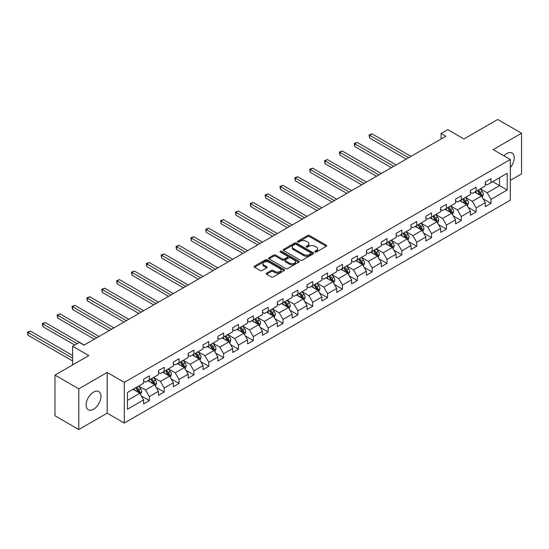 <?xml version="1.0" encoding="UTF-8"?>
<svg xmlns="http://www.w3.org/2000/svg" width="549" height="549" viewBox="0 0 549 549"><rect width="100%" height="100%" fill="white"/><g stroke="black" fill="none" stroke-linecap="round" stroke-linejoin="round"><path stroke-width="0.82" d="M315.051 252.032A0.926 0.535 0 0 0 316.361 252.032L326.291 246.295A1.324 0.762 0 0 0 326.676 245.76A1.324 0.762 0 0 0 326.291 245.218L309.464 235.507A1.324 0.762 0 0 0 307.598 235.507L297.668 241.237A0.926 0.535 0 0 0 297.393 241.615A0.926 0.535 0 0 0 297.668 241.992A0.926 0.535 0 0 0 298.979 241.992L300.262 241.251A4.227 2.443 0 0 1 306.239 241.251L307.646 242.061A4.227 2.443 0 0 1 308.881 243.79A4.227 2.443 0 0 1 307.646 245.513L306.363 246.261A0.926 0.535 0 0 0 306.088 246.638A0.926 0.535 0 0 0 306.363 247.016A0.926 0.535 0 0 0 307.666 247.016L308.95 246.275A4.227 2.443 0 0 1 314.934 246.275L316.334 247.084A4.227 2.443 0 0 1 317.576 248.807A4.227 2.443 0 0 1 316.334 250.536L315.051 251.277A0.926 0.535 0 0 0 314.783 251.655A0.926 0.535 0 0 0 315.051 252.032L315.051 251.277M93.55 409.238A10.506 6.066 120 0 0 100.412 399.981A10.506 6.066 120 0 0 98.799 391.567A10.506 6.066 120 0 0 93.55 392.089A10.506 6.066 120 0 0 86.687 401.34A10.506 6.066 120 0 0 88.3 409.76A10.506 6.066 120 0 0 93.55 409.238M510.316 167.596A10.506 6.066 120 0 0 512.045 152.986A10.506 6.066 120 0 0 506.789 153.507A10.506 6.066 120 0 0 503.934 155.813M266.567 273.169A1.324 0.762 0 0 0 266.183 273.711A1.324 0.762 0 0 0 266.567 274.253L271.288 276.977A1.324 0.762 0 0 0 273.155 276.977L284.183 270.609A1.324 0.762 0 0 0 284.574 270.067A1.324 0.762 0 0 0 284.183 269.532L267.363 259.814A1.324 0.762 0 0 0 265.496 259.814L254.462 266.183A1.324 0.762 0 0 0 254.077 266.725A1.324 0.762 0 0 0 254.462 267.26L260.164 270.554A1.324 0.762 0 0 0 262.038 270.554L266.752 267.83A1.324 0.762 0 0 0 267.143 267.288A1.324 0.762 0 0 0 266.752 266.752L263.925 265.119A3.534 2.038 0 0 1 262.889 263.671A3.534 2.038 0 0 1 265.078 261.791A3.534 2.038 0 0 1 268.928 262.23L280.004 268.626A3.534 2.038 0 0 1 281.04 270.067A3.534 2.038 0 0 1 278.858 271.954A3.534 2.038 0 0 1 275.001 271.508L273.155 270.444A1.324 0.762 0 0 0 271.288 270.444L266.567 273.169L266.567 274.253L271.288 271.542L271.288 270.444M510.316 180.388L521.55 173.903L521.55 133.222L497.744 119.476L463.946 138.993L447.758 129.646L441.094 133.496L445.85 136.241L84.031 345.143L79.269 342.391L72.605 346.241L72.605 364.927M78.788 388.843L78.788 429.524L107.165 413.143L107.165 372.462L78.788 388.843L54.989 375.097L88.787 355.587L72.605 346.241M107.165 372.462L124.307 382.358L510.316 159.498L510.316 200.179L124.307 423.039L124.307 382.358M521.55 133.222L493.174 149.602L510.316 159.498M300.351 260.192A1.324 0.762 0 0 0 302.224 260.192L313.253 253.823A1.324 0.762 0 0 0 313.637 253.288A1.324 0.762 0 0 0 313.253 252.746L296.426 243.035A1.324 0.762 0 0 0 294.559 243.035L283.531 249.404A1.324 0.762 0 0 0 283.147 249.939A1.324 0.762 0 0 0 283.531 250.481L300.351 260.192M280.676 252.231A0.926 0.535 0 0 1 281.616 252.362L281.616 251.264L298.718 261.139A1.324 0.762 0 0 1 299.109 261.674A1.324 0.762 0 0 1 298.718 262.216L287.69 268.585A1.324 0.762 0 0 1 285.823 268.585L268.996 258.874L273.718 256.163L273.718 255.065L268.996 257.79A1.324 0.762 0 0 0 268.612 258.332A1.324 0.762 0 0 0 268.996 258.874L268.996 257.79M273.718 256.163A1.324 0.762 0 0 1 275.584 256.163L275.584 255.065A1.324 0.762 0 0 0 273.718 255.065M275.584 255.065L282.412 259.004A1.324 0.762 0 0 0 284.279 259.004L287.408 257.2A1.324 0.762 0 0 0 287.8 256.658A1.324 0.762 0 0 0 287.408 256.122L280.306 252.018A0.926 0.535 0 0 1 280.038 251.641A0.926 0.535 0 0 1 280.608 251.147A0.926 0.535 0 0 1 281.616 251.264M78.788 429.524L54.989 415.778L54.989 375.097M141.395 396.021L149.349 400.605L149.349 396.598L158.489 391.32L158.489 395.328L164.199 392.034L164.199 388.019L173.34 382.742L173.34 386.757L179.056 383.456L179.056 379.441L188.197 374.164L188.197 378.179L193.907 374.878L193.907 370.87L203.048 365.593L203.048 369.601L208.764 366.307L208.764 362.292L217.905 357.015L217.905 361.029L223.615 357.728L223.615 353.714L232.755 348.437L232.755 352.451L238.472 349.15L238.472 345.143L247.613 339.865L247.613 343.873L253.322 340.579L253.322 336.564L262.463 331.287L262.463 335.302L268.18 332.001L268.18 327.986L277.32 322.709L277.32 326.724L283.03 323.423L283.03 319.415L292.171 314.138L292.171 318.146L297.887 314.852L297.887 310.837L307.028 305.56L307.028 309.574L312.738 306.273L312.738 302.259L321.879 296.982L321.879 300.996L327.595 297.702L327.595 293.688L336.736 288.41L336.736 292.418L342.446 289.124L342.446 285.109L351.586 279.832L351.586 283.847L357.303 280.546L357.303 276.531L366.444 271.254L366.444 275.269L372.153 271.975L372.153 267.96L381.294 262.683L381.294 266.697L387.011 263.396L387.011 259.382L396.152 254.105L396.152 258.119L401.861 254.818L401.861 250.804L411.002 245.527L411.002 249.541L416.718 246.247L416.718 242.233L425.859 236.955L425.859 240.97L431.569 237.669L431.569 233.654L440.71 228.377L440.71 232.392L446.426 229.091L446.426 225.076L455.567 219.799L455.567 223.814L461.277 220.52L461.277 216.505L470.418 211.228L470.418 215.242L476.134 211.941L476.134 207.927L485.275 202.65L485.275 206.664L490.984 203.363L490.984 199.349L507.173 190.009L507.173 173.292L499.556 177.691L499.556 185.61L507.173 190.009M149.349 400.605L143.632 403.906L143.632 399.892L127.443 409.238L127.443 392.528L143.632 383.181L143.632 379.167L149.349 375.873L149.349 379.881L158.489 374.603L158.489 370.596L164.199 367.295L164.199 371.309L173.34 366.032L173.34 362.017L179.056 358.717L179.056 362.731L188.197 357.454L188.197 353.439L193.907 350.145L193.907 354.153L203.048 348.876L203.048 344.868L208.764 341.567L208.764 345.582L217.905 340.305L217.905 336.29L223.615 332.989L223.615 337.004L232.755 331.726L232.755 327.712L238.472 324.418L238.472 328.426L247.613 323.148L247.613 319.141L253.322 315.84L253.322 319.854L262.463 314.577L262.463 310.562L268.18 307.262L268.18 311.276L277.32 305.999L277.32 301.984L283.03 298.69L283.03 302.698L292.171 297.421L292.171 293.413L297.887 290.112L297.887 294.127L307.028 288.849L307.028 284.835L312.738 281.534L312.738 285.549L321.879 280.271L321.879 276.257L327.595 272.963L327.595 276.971L336.736 271.693L336.736 267.686L342.446 264.385L342.446 268.399L351.586 263.122L351.586 259.107L357.303 255.807L357.303 259.821L366.444 254.544L366.444 250.529L372.153 247.235L372.153 251.243L381.294 245.966L381.294 241.958L387.011 238.657L387.011 242.672L396.152 237.394L396.152 233.38L401.861 230.079L401.861 234.094L411.002 228.816L411.002 224.802L416.718 221.508L416.718 225.522L425.859 220.238L425.859 216.231L431.569 212.93L431.569 216.944L440.71 211.667L440.71 207.652L446.426 204.352L446.426 208.366L455.567 203.089L455.567 199.074L461.277 195.78L461.277 199.795L470.418 194.511L470.418 190.503L476.134 187.202L476.134 191.217L485.275 185.939L485.275 181.925L490.984 178.624L490.984 182.639L507.173 173.292M147.825 380.766L154.681 384.719L145.54 389.996L138.684 386.043M143.632 380.985L145.54 382.083L149.349 379.881M145.54 389.996L149.349 396.598M154.681 384.719L158.489 391.32M162.676 372.188L169.531 376.147L160.39 381.425L153.535 377.465M158.489 372.407L160.39 373.505L164.199 371.309M160.39 381.425L164.199 388.019M169.531 376.147L173.34 382.742M177.533 363.61L184.389 367.569L175.248 372.846L168.392 368.887M173.34 363.829L175.248 364.927L179.056 362.731M175.248 372.846L179.056 379.441M184.389 367.569L188.197 374.164M192.383 355.038L199.239 358.991L190.098 364.268L183.242 360.316M188.197 355.258L190.098 356.356L193.907 354.153M190.098 364.268L193.907 370.87M199.239 358.991L203.048 365.593M207.241 346.46L214.096 350.42L204.955 355.697L198.1 351.737M203.048 346.68L204.955 347.778L208.764 345.582M204.955 355.697L208.764 362.292M214.096 350.42L217.905 357.015M222.091 337.882L228.947 341.842L219.806 347.119L212.95 343.159M217.905 338.102L219.806 339.207L223.615 337.004M219.806 347.119L223.615 353.714M228.947 341.842L232.755 348.437M236.948 329.311L243.804 333.264L234.663 338.541L227.808 334.588M232.755 329.53L234.663 330.628L238.472 328.426M234.663 338.541L238.472 345.143M243.804 333.264L247.613 339.865M251.799 320.733L258.654 324.692L249.514 329.97L242.658 326.01M247.613 320.952L249.514 322.05L253.322 319.854M249.514 329.97L253.322 336.564M258.654 324.692L262.463 331.287M266.656 312.155L273.512 316.114L264.371 321.391L257.515 317.432M262.463 312.374L264.371 313.479L268.18 311.276M264.371 321.391L268.18 327.986M273.512 316.114L277.32 322.709M281.507 303.583L288.362 307.536L279.221 312.813L272.366 308.861M277.32 303.803L279.221 304.901L283.03 302.698M279.221 312.813L283.03 319.415M288.362 307.536L292.171 314.138M296.364 295.005L303.22 298.965L294.079 304.242L287.223 300.282M292.171 295.225L294.079 296.323L297.887 294.127M294.079 304.242L297.887 310.837M303.22 298.965L307.028 305.56M311.214 286.427L318.07 290.387L308.929 295.664L302.074 291.704M307.028 286.647L308.929 287.751L312.738 285.549M308.929 295.664L312.738 302.259M318.07 290.387L321.879 296.982M326.072 277.856L332.927 281.809L323.786 287.086L316.931 283.133M321.879 278.075L323.786 279.173L327.595 276.971M323.786 287.086L327.595 293.688M332.927 281.809L336.736 288.41M340.922 269.278L347.778 273.237L338.637 278.515L331.781 274.555M336.736 269.497L338.637 270.595L342.446 268.399M338.637 278.515L342.446 285.109M347.778 273.237L351.586 279.832M355.779 260.7L362.635 264.659L353.494 269.936L346.639 265.977M351.586 260.919L353.494 262.024L357.303 259.821M353.494 269.936L357.303 276.531M362.635 264.659L366.444 271.254M370.63 252.128L377.486 256.081L368.345 261.358L361.489 257.406M366.444 252.348L368.345 253.446L372.153 251.243M368.345 261.358L372.153 267.96M377.486 256.081L381.294 262.683M385.487 243.55L392.343 247.51L383.202 252.787L376.346 248.827M381.294 243.77L383.202 244.868L387.011 242.672M383.202 252.787L387.011 259.382M392.343 247.51L396.152 254.105M400.338 234.972L407.193 238.932L398.052 244.209L391.197 240.249M396.152 235.192L398.052 236.296L401.861 234.094M398.052 244.209L401.861 250.804M407.193 238.932L411.002 245.527M415.195 226.401L422.051 230.354L412.91 235.631L406.054 231.678M411.002 226.62L412.91 227.718L416.718 225.522M412.91 235.631L416.718 242.233M422.051 230.354L425.859 236.955M430.045 217.823L436.901 221.782L427.76 227.06L420.905 223.1M425.859 218.042L427.76 219.14L431.569 216.944M427.76 227.06L431.569 233.654M436.901 221.782L440.71 228.377M444.903 209.244L451.758 213.204L442.618 218.481L435.762 214.522M440.71 209.464L442.618 210.569L446.426 208.366M442.618 218.481L446.426 225.076M451.758 213.204L455.567 219.799M459.753 200.673L466.609 204.626L457.468 209.91L450.612 205.95M455.567 200.893L457.468 201.991L461.277 199.795M457.468 209.91L461.277 216.505M466.609 204.626L470.418 211.228M474.611 192.095L481.466 196.055L472.325 201.332L465.47 197.372M470.418 192.315L472.325 193.413L476.134 191.217M472.325 201.332L476.134 207.927M481.466 196.055L485.275 202.65M492.7 181.65L499.556 185.61L487.176 192.754L480.32 188.794M485.275 183.737L487.176 184.841L490.984 182.639M487.176 192.754L490.984 199.349M107.165 413.143L124.307 423.039M441.094 133.496L441.094 138.993M127.443 400.441L139.823 393.297L132.968 389.337M139.823 393.297L143.632 399.892M483.038 198.772L490.984 203.363M468.18 207.35L476.134 211.941M453.33 215.929L461.277 220.52M438.473 224.5L446.426 229.091M423.622 233.078L431.569 237.669M408.765 241.656L416.718 246.247M393.914 250.227L401.861 254.818M379.057 258.805L387.011 263.396M364.207 267.384L372.153 271.975M349.349 275.955L357.303 280.546M334.499 284.533L342.446 289.124M319.642 293.111L327.595 297.702M304.791 301.682L312.738 306.273M289.934 310.26L297.887 314.852M275.083 318.839L283.03 323.423M260.226 327.41L268.18 332.001M245.376 335.988L253.322 340.579M230.518 344.566L238.472 349.15M215.668 353.137L223.615 357.728M200.81 361.716L208.764 366.307M185.96 370.294L193.907 374.878M171.103 378.865L179.056 383.456M156.252 387.443L164.199 392.034M315.421 252.163L316.334 251.634A4.227 2.443 0 0 0 317.576 249.905L317.576 248.807M308.881 243.79L308.881 244.888A4.227 2.443 0 0 1 307.646 246.618L306.726 247.146M326.291 245.218L326.291 246.295L309.464 236.605A1.324 0.762 0 0 0 307.598 236.605L298.038 242.123M313.232 253.837L296.426 244.133A1.324 0.762 0 0 0 294.559 244.133L283.552 250.488M310.912 253.665A0.926 0.535 0 0 0 311.187 253.288A0.926 0.535 0 0 0 310.912 252.911L296.151 244.38A0.926 0.535 0 0 0 294.84 244.38L293.482 245.163A4.227 2.443 0 0 0 292.246 246.892A4.227 2.443 0 0 0 293.482 248.622L303.576 254.448A4.227 2.443 0 0 0 309.561 254.448L310.912 253.665L310.912 254.763A0.926 0.535 0 0 0 311.187 254.386L311.187 253.288M292.246 246.892L292.246 247.99A4.227 2.443 0 0 0 293.482 249.72L293.482 248.622M310.912 254.763L309.561 255.546A4.227 2.443 0 0 1 303.576 255.546L293.482 249.72M275.584 256.163L282.412 260.102A1.324 0.762 0 0 0 284.279 260.102L287.408 258.298A1.324 0.762 0 0 0 287.8 257.756L287.8 256.658M281.616 252.362L298.704 262.23M289.488 263.095A3.534 2.038 0 0 0 293.344 263.534A3.534 2.038 0 0 0 295.527 261.653A3.534 2.038 0 0 0 294.49 260.205L290.586 257.955A1.324 0.762 0 0 0 288.719 257.955L285.59 259.759A1.324 0.762 0 0 0 285.199 260.301A1.324 0.762 0 0 0 285.59 260.844L289.488 263.095L289.488 264.193A3.534 2.038 0 0 0 293.344 264.639A3.534 2.038 0 0 0 295.527 262.751L295.527 261.653M285.199 260.301L285.199 261.399A1.324 0.762 0 0 0 285.59 261.942L285.59 260.844M289.488 264.193L285.59 261.942M281.04 270.067L281.04 271.165A3.534 2.038 0 0 1 278.858 273.052A3.534 2.038 0 0 1 275.001 272.613L273.155 271.542A1.324 0.762 0 0 0 271.288 271.542M262.889 263.671L262.889 264.776A3.534 2.038 0 0 0 263.925 266.217L263.925 265.119M266.752 266.752L266.752 267.83L263.925 266.217M284.183 269.532L284.183 270.609L267.363 260.912A1.324 0.762 0 0 0 265.496 260.912L254.482 267.274M482.214 197.359L483.346 194.504A3.569 2.059 -120 0 0 482.207 191.464L480.245 188.842M476.82 193.372L475.482 191.587M411.002 156.362L371.996 133.839L369.614 135.212L369.614 137.964L406.239 159.114M480.91 195.732L481.425 194.655A3.569 2.059 -120 0 0 480.402 192.507L478.433 189.885M477.541 190.4L479.723 193.31A1.819 1.05 60 0 1 480.052 193.866L481.425 194.655M477.294 190.544L479.256 193.166A3.569 2.059 60 0 1 480.279 195.314M369.614 137.964L369.086 134.91L408.621 157.735M369.086 134.91L371.996 133.839M467.364 205.93L468.496 203.082A3.569 2.059 -120 0 0 467.357 200.042L465.387 197.414M461.963 201.95L460.632 200.165M396.152 164.94L357.138 142.417L354.757 143.79L354.757 146.542L391.389 167.685M466.06 204.31L466.568 203.233A3.569 2.059 -120 0 0 465.545 201.085L463.582 198.464M462.69 198.978L464.866 201.888A1.819 1.05 60 0 1 465.195 202.437L466.568 203.233M462.436 199.122L464.406 201.744A3.569 2.059 60 0 1 465.428 203.892M354.757 146.542L354.235 143.488L393.77 166.313M354.235 143.488L357.138 142.417M452.506 214.508L453.639 211.653A3.569 2.059 -120 0 0 452.5 208.613L450.537 205.992M447.112 210.521L445.774 208.744M381.294 173.511L342.288 150.996L339.906 152.368L339.906 155.113L376.532 176.263M451.203 212.888L451.717 211.804A3.569 2.059 -120 0 0 450.695 209.663L448.725 207.035M447.833 207.556L450.015 210.466A1.819 1.05 60 0 1 450.345 211.015L451.717 211.804M447.586 207.694L449.549 210.322A3.569 2.059 60 0 1 450.571 212.47M339.906 155.113L339.378 152.066L378.913 174.891M339.378 152.066L342.288 150.996M437.656 223.086L438.788 220.231A3.569 2.059 -120 0 0 437.649 217.191L435.686 214.57M432.255 219.099L430.924 217.315M366.444 182.09L327.43 159.567L325.049 160.939L325.049 163.691L361.681 184.841M436.352 221.46L436.86 220.382A3.569 2.059 -120 0 0 435.837 218.234L433.875 215.613M432.983 216.128L435.158 219.037A1.819 1.05 60 0 1 435.487 219.593L436.86 220.382M432.729 216.272L434.698 218.893A3.569 2.059 60 0 1 435.721 221.041M325.049 163.691L324.528 160.637L364.062 183.462M324.528 160.637L327.43 159.567M422.799 231.657L423.931 228.809A3.569 2.059 -120 0 0 422.792 225.769L420.829 223.141M417.405 227.677L416.067 225.893M351.586 190.668L312.58 168.145L310.199 169.517L310.199 172.269L346.824 193.413M421.495 230.038L422.009 228.96A3.569 2.059 -120 0 0 420.987 226.812L419.017 224.191M418.125 224.706L420.308 227.615A1.819 1.05 60 0 1 420.637 228.164L422.009 228.96M417.878 224.85L419.841 227.471A3.569 2.059 60 0 1 420.863 229.619M310.199 172.269L309.67 169.216L349.205 192.04M309.67 169.216L312.58 168.145M407.948 240.236L409.08 237.381A3.569 2.059 -120 0 0 407.941 234.341L405.979 231.719M402.547 236.248L401.216 234.471M336.736 199.239L297.723 176.716L295.341 178.096L295.341 180.841L331.973 201.991M406.644 238.616L407.152 237.532A3.569 2.059 -120 0 0 406.13 235.391L404.167 232.762M403.275 233.284L405.45 236.194A1.819 1.05 60 0 1 405.78 236.743L407.152 237.532M403.021 233.421L404.99 236.049A3.569 2.059 60 0 1 406.013 238.191M295.341 180.841L294.82 177.794L334.355 200.618M294.82 177.794L297.723 176.716M393.091 248.814L394.223 245.959A3.569 2.059 -120 0 0 393.084 242.919L391.121 240.297M387.697 244.827L386.359 243.042M321.879 207.817L282.872 185.294L280.491 186.667L280.491 189.419L317.116 210.569M391.787 247.187L392.302 246.11A3.569 2.059 -120 0 0 391.279 243.962L389.31 241.34M388.418 241.855L390.6 244.765A1.819 1.05 60 0 1 390.929 245.321L392.302 246.11M388.17 241.999L390.133 244.621A3.569 2.059 60 0 1 391.156 246.769M280.491 189.419L279.963 186.365L319.497 209.19M279.963 186.365L282.872 185.294M378.24 257.385L379.373 254.537A3.569 2.059 -120 0 0 378.234 251.497L376.271 248.869M372.84 253.405L371.508 251.62M307.028 216.395L268.015 193.872L265.634 195.245L265.634 197.997L302.266 219.14M376.937 255.765L377.444 254.688A3.569 2.059 -120 0 0 376.422 252.54L374.459 249.919M373.567 250.433L375.742 253.343A1.819 1.05 60 0 1 376.072 253.892L377.444 254.688M373.313 250.577L375.283 253.199A3.569 2.059 60 0 1 376.305 255.347M265.634 197.997L265.112 194.943L304.647 217.768M265.112 194.943L268.015 193.872M363.383 265.963L364.515 263.108A3.569 2.059 -120 0 0 363.376 260.068L361.414 257.447M357.989 261.976L356.651 260.199M292.171 224.966L253.164 202.444L250.783 203.823L250.783 206.568L287.408 227.718M362.079 264.344L362.594 263.259A3.569 2.059 -120 0 0 361.571 261.118L359.602 258.49M358.71 259.011L360.892 261.921A1.819 1.05 60 0 1 361.221 262.47L362.594 263.259M358.463 259.149L360.425 261.777A3.569 2.059 60 0 1 361.448 263.918M250.783 206.568L250.255 203.521L289.79 226.346M250.255 203.521L253.164 202.444M348.533 274.541L349.665 271.686A3.569 2.059 -120 0 0 348.526 268.646L346.563 266.025M343.132 270.554L341.801 268.77M277.32 233.545L238.307 211.022L235.926 212.394L235.926 215.146L272.558 236.296M347.229 272.915L347.737 271.837A3.569 2.059 -120 0 0 346.714 269.689L344.751 267.068M343.859 267.583L346.035 270.492A1.819 1.05 60 0 1 346.364 271.048L347.737 271.837M343.605 267.727L345.575 270.348A3.569 2.059 60 0 1 346.597 272.496M235.926 215.146L235.404 212.092L274.939 234.917M235.404 212.092L238.307 211.022M333.675 283.112L334.808 280.258A3.569 2.059 -120 0 0 333.668 277.224L331.706 274.596M328.281 279.132L326.943 277.348M262.463 242.123L223.457 219.6L221.075 220.972L221.075 223.724L257.701 244.868M332.371 281.493L332.886 280.415A3.569 2.059 -120 0 0 331.864 278.268L329.894 275.646M329.002 276.161L331.184 279.07A1.819 1.05 60 0 1 331.514 279.619L332.886 280.415M328.755 276.305L330.718 278.926A3.569 2.059 60 0 1 331.74 281.074M221.075 223.724L220.547 220.671L260.082 243.495M220.547 220.671L223.457 219.6M318.825 291.691L319.957 288.836A3.569 2.059 -120 0 0 318.818 285.796L316.855 283.174M313.424 287.703L312.093 285.926M247.613 250.694L208.599 228.171L206.218 229.551L206.218 232.296L242.85 253.446M317.521 290.071L318.029 288.987A3.569 2.059 -120 0 0 317.006 286.846L315.044 284.217M314.152 284.739L316.327 287.649A1.819 1.05 60 0 1 316.656 288.198L318.029 288.987M313.898 284.876L315.867 287.504A3.569 2.059 60 0 1 316.89 289.646M206.218 232.296L205.697 229.249L245.231 252.073M205.697 229.249L208.599 228.171M303.968 300.269L305.1 297.414A3.569 2.059 -120 0 0 303.961 294.374L301.998 291.752M298.574 296.282L297.235 294.497M232.755 259.272L193.749 236.749L191.368 238.122L191.368 240.874L227.993 262.024M302.664 298.642L303.178 297.565A3.569 2.059 -120 0 0 302.156 295.417L300.186 292.795M299.294 293.31L301.476 296.22A1.819 1.05 60 0 1 301.806 296.776L303.178 297.565M299.047 293.454L301.01 296.076A3.569 2.059 60 0 1 302.032 298.224M191.368 240.874L190.839 237.82L230.374 260.645M190.839 237.82L193.749 236.749M289.117 308.84L290.249 305.985A3.569 2.059 -120 0 0 289.11 302.952L287.148 300.324M283.716 304.86L282.385 303.075M217.905 267.85L178.892 245.328L176.51 246.7L176.51 249.452L213.142 270.595M287.813 307.22L288.321 306.143A3.569 2.059 -120 0 0 287.299 303.995L285.336 301.374M284.444 301.888L286.619 304.798A1.819 1.05 60 0 1 286.949 305.347L288.321 306.143M284.19 302.032L286.159 304.654A3.569 2.059 60 0 1 287.182 306.802M176.51 249.452L175.989 246.398L215.524 269.223M175.989 246.398L178.892 245.328M274.26 317.418L275.392 314.563A3.569 2.059 -120 0 0 274.253 311.523L272.29 308.902M268.866 313.431L267.528 311.654M203.048 276.422L164.041 253.899L161.66 255.278L161.66 258.023L198.285 279.173M272.956 315.799L273.471 314.714A3.569 2.059 -120 0 0 272.448 312.573L270.479 309.945M269.586 310.459L271.769 313.376A1.819 1.05 60 0 1 272.098 313.925L273.471 314.714M269.339 310.604L271.302 313.232A3.569 2.059 60 0 1 272.325 315.373M161.66 258.023L161.132 254.976L200.666 277.801M161.132 254.976L164.041 253.899M259.409 325.996L260.542 323.141A3.569 2.059 -120 0 0 259.403 320.101L257.44 317.48M254.009 322.009L252.677 320.225M188.197 285L149.184 262.477L146.803 263.849L146.803 266.601L183.435 287.751M258.105 324.37L258.613 323.292A3.569 2.059 -120 0 0 257.591 321.144L255.628 318.523M254.736 319.038L256.911 321.947A1.819 1.05 60 0 1 257.241 322.503L258.613 323.292M254.482 319.182L256.452 321.803A3.569 2.059 60 0 1 257.474 323.951M146.803 266.601L146.281 263.547L185.816 286.372M146.281 263.547L149.184 262.477M244.552 334.567L245.684 331.713A3.569 2.059 -120 0 0 244.545 328.679L242.583 326.051M239.158 330.587L237.82 328.803M173.34 293.578L134.333 271.055L131.952 272.428L131.952 275.179L168.577 296.323M243.248 332.948L243.763 331.871A3.569 2.059 -120 0 0 242.74 329.723L240.771 327.101M239.879 327.616L242.061 330.525A1.819 1.05 60 0 1 242.39 331.074L243.763 331.871M239.632 327.76L241.594 330.381A3.569 2.059 60 0 1 242.617 332.529M131.952 275.179L131.424 272.126L170.959 294.95M131.424 272.126L134.333 271.055M229.702 343.146L230.834 340.291A3.569 2.059 -120 0 0 229.695 337.251L227.732 334.629M224.301 339.158L222.969 337.381M158.489 302.149L119.476 279.626L117.095 281.006L117.095 283.751L153.727 304.901M228.398 341.526L228.906 340.442A3.569 2.059 -120 0 0 227.883 338.301L225.92 335.672M225.028 336.187L227.204 339.104A1.819 1.05 60 0 1 227.54 339.653L228.906 340.442M224.774 336.331L226.744 338.959A3.569 2.059 60 0 1 227.766 341.101M117.095 283.751L116.573 280.704L156.108 303.528M116.573 280.704L119.476 279.626M214.844 351.724L215.977 348.869A3.569 2.059 -120 0 0 214.837 345.829L212.875 343.207M209.45 347.737L208.112 345.952M143.632 310.727L104.626 288.204L102.244 289.577L102.244 292.329L138.87 313.479M213.54 350.097L214.055 349.02A3.569 2.059 -120 0 0 213.033 346.872L211.063 344.25M210.171 344.765L212.353 347.675A1.819 1.05 60 0 1 212.683 348.231L214.055 349.02M209.924 344.909L211.887 347.531A3.569 2.059 60 0 1 212.909 349.679M102.244 292.329L101.716 289.275L141.251 312.1M101.716 289.275L104.626 288.204M199.994 360.295L201.126 357.44A3.569 2.059 -120 0 0 199.987 354.407L198.024 351.779M194.593 356.315L193.262 354.53M128.782 319.305L89.768 296.783L87.387 298.155L87.387 300.907L124.019 322.05M198.69 358.675L199.198 357.598A3.569 2.059 -120 0 0 198.175 355.45L196.213 352.829M195.32 353.343L197.496 356.253A1.819 1.05 60 0 1 197.832 356.802L199.198 357.598M195.067 353.487L197.036 356.109A3.569 2.059 60 0 1 198.059 358.257M87.387 300.907L86.866 297.853L126.4 320.678M86.866 297.853L89.768 296.783M185.137 368.873L186.269 366.018A3.569 2.059 -120 0 0 185.13 362.978L183.167 360.357M179.743 364.886L178.404 363.109M113.924 327.877L74.918 305.354L72.537 306.733L72.537 309.478L109.162 330.628M183.833 367.254L184.347 366.169A3.569 2.059 -120 0 0 183.325 364.028L181.355 361.4M180.463 361.915L182.645 364.831A1.819 1.05 60 0 1 182.975 365.38L184.347 366.169M180.216 362.059L182.179 364.687A3.569 2.059 60 0 1 183.201 366.828M72.537 309.478L72.008 306.431L111.543 329.256M72.008 306.431L74.918 305.354M170.286 377.451L171.418 374.596A3.569 2.059 -120 0 0 170.279 371.556L168.317 368.935M164.885 373.464L163.554 371.68M99.074 336.455L60.061 313.932L57.679 315.304L57.679 318.056L94.311 339.207M168.982 375.825L169.49 374.747A3.569 2.059 -120 0 0 168.468 372.599L166.505 369.978M165.613 370.493L167.788 373.402A1.819 1.05 60 0 1 168.124 373.958L169.49 374.747M165.359 370.637L167.328 373.258A3.569 2.059 60 0 1 168.351 375.406M57.679 318.056L57.158 315.002L96.693 337.827M57.158 315.002L60.061 313.932M155.429 386.022L156.561 383.168A3.569 2.059 -120 0 0 155.422 380.134L153.459 377.506M150.035 382.042L148.697 380.258M84.217 345.033L45.21 322.51L42.829 323.883L42.829 326.634L74.698 345.033M154.125 384.403L154.64 383.326A3.569 2.059 -120 0 0 153.617 381.178L151.648 378.556M150.755 379.071L152.938 381.98A1.819 1.05 60 0 1 153.267 382.529L154.64 383.326M150.508 379.215L152.471 381.836A3.569 2.059 60 0 1 153.494 383.984M42.829 326.634L42.3 323.581L77.08 343.653M42.3 323.581L45.21 322.51M140.578 394.601L141.711 391.746A3.569 2.059 -120 0 0 140.571 388.706L138.609 386.084M135.178 390.614L133.846 388.836M72.605 355.478L30.353 331.081L27.972 332.461L27.972 335.206L72.605 360.974M139.274 392.981L139.782 391.897A3.569 2.059 -120 0 0 138.76 389.749L136.797 387.127M135.905 387.642L138.08 390.559A1.819 1.05 60 0 1 138.417 391.108L139.782 391.897M135.651 387.786L137.621 390.414A3.569 2.059 60 0 1 138.643 392.556M27.972 335.206L27.45 332.159L72.605 358.223M27.45 332.159L30.353 331.081M316.334 251.634L316.334 250.536M306.363 247.016L306.363 246.261M307.646 246.618L307.646 245.513M297.668 241.992L297.668 241.237M307.598 236.605L307.598 235.507M309.464 236.605L309.464 235.507M283.531 250.481L283.531 249.404M294.559 244.133L294.559 243.035M296.426 244.133L296.426 243.035M313.253 253.823L313.253 252.746M303.576 255.546L303.576 254.448M309.561 255.546L309.561 254.448M282.412 260.102L282.412 259.004M284.279 260.102L284.279 259.004M287.408 258.298L287.408 257.2M298.718 262.216L298.718 261.139M273.155 271.542L273.155 270.444M275.001 272.613L275.001 271.508M254.462 267.26L254.462 266.183M265.496 260.912L265.496 259.814M267.363 260.912L267.363 259.814M481.109 195.849L483.326 194.572M480.402 192.507L482.207 191.464M477.863 193.975L479.256 193.166M466.259 204.427L468.469 203.151M465.545 201.085L467.357 200.042M463.006 202.554L464.406 201.744M451.402 213.005L453.618 211.722M450.695 209.663L452.5 208.613M448.156 211.125L449.549 210.322M436.551 221.576L438.761 220.3M435.837 218.234L437.649 217.191M433.298 219.703L434.698 218.893M421.694 230.155L423.91 228.878M420.987 226.812L422.792 225.769M418.448 228.274L419.841 227.471M406.843 238.726L409.053 237.449M406.13 235.391L407.941 234.341M403.59 236.852L404.99 236.049M391.986 247.304L394.203 246.027M391.279 243.962L393.084 242.919M388.74 245.43L390.133 244.621M377.136 255.882L379.345 254.606M376.422 252.54L378.234 251.497M373.883 254.002L375.283 253.199M362.278 264.453L364.495 263.177M361.571 261.118L363.376 260.068M359.032 262.58L360.425 261.777M347.428 273.031L349.638 271.755M346.714 269.689L348.526 268.646M344.175 271.158L345.575 270.348M332.57 281.61L334.787 280.333M331.864 278.268L333.668 277.224M329.325 279.729L330.718 278.926M317.72 290.181L319.93 288.904M317.006 286.846L318.818 285.796M314.467 288.307L315.867 287.504M302.863 298.759L305.079 297.483M302.156 295.417L303.961 294.374M299.617 296.885L301.01 296.076M288.012 307.337L290.222 306.061M287.299 303.995L289.11 302.952M284.759 305.457L286.159 304.654M273.155 315.908L275.372 314.632M272.448 312.573L274.253 311.523M269.909 314.035L271.302 313.232M258.305 324.486L260.514 323.21M257.591 321.144L259.403 320.101M255.052 322.613L256.452 321.803M243.447 333.065L245.664 331.788M242.74 329.723L244.545 328.679M240.201 331.184L241.594 330.381M228.597 341.636L230.806 340.359M227.883 338.301L229.695 337.251M225.344 339.762L226.744 338.959M213.739 350.214L215.956 348.938M213.033 346.872L214.837 345.829M210.493 348.341L211.887 347.531M198.889 358.792L201.099 357.509M198.175 355.45L199.987 354.407M195.636 356.912L197.036 356.109M184.032 367.363L186.248 366.087M183.325 364.028L185.13 362.978M180.786 365.49L182.179 364.687M169.181 375.941L171.391 374.665M168.468 372.599L170.279 371.556M165.928 374.068L167.328 373.258M154.324 384.52L156.54 383.236M153.617 381.178L155.422 380.134M151.078 382.639L152.471 381.836M139.473 393.091L141.683 391.814M138.76 389.749L140.571 388.706M136.221 391.217L137.621 390.414"/></g></svg>
